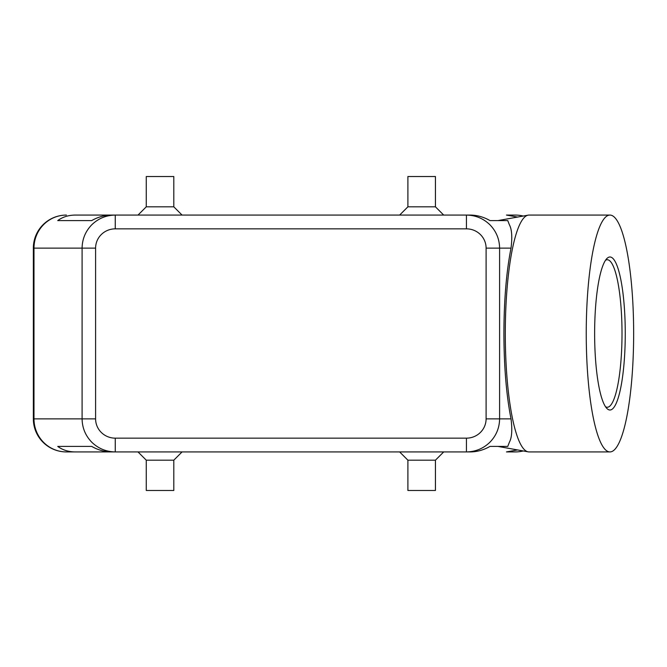<?xml version="1.0" encoding="UTF-8"?>
<svg xmlns="http://www.w3.org/2000/svg" width="667" height="667" viewBox="0 0 667 667"><rect width="100%" height="100%" fill="white"/><g stroke="black" fill="none" stroke-linecap="round" stroke-linejoin="round"><path stroke-width="1" d="M33.35 248.124L33.984 248.124L33.984 418.876A33.05 32.416 90 0 0 43.48 442.246A33.05 32.416 90 0 0 66.4 451.926L75.263 451.926C68.518 451.876 62.673 450.033 57.729 446.415L91.696 446.415C98.082 450.033 104.652 451.876 111.422 451.926L115.258 451.926L115.258 438.152A19.66 19.276 180 0 1 95.598 418.876L82.091 418.876C82.241 427.939 85.476 435.726 91.804 442.246C98.341 448.549 106.161 451.776 115.258 451.926L466.441 451.926C475.538 451.776 483.358 448.549 489.895 442.246C496.215 435.726 499.458 427.939 499.6 418.876L486.101 418.876A19.66 19.276 0 0 1 466.441 438.152L466.441 451.926L470.277 451.926C477.047 451.876 483.617 450.033 490.003 446.415L507.762 446.415L509.38 442.246C511.864 437.652 512.414 429.856 511.022 418.876C506.386 395.373 504.01 366.917 503.902 333.5C504.01 300.083 506.386 271.627 511.022 248.124C512.414 237.144 511.864 229.348 509.38 224.754L507.762 220.585L490.003 220.585C483.617 216.967 477.047 215.124 470.277 215.074L466.441 215.074L466.441 228.848A19.66 19.276 0 0 1 486.101 248.124L499.6 248.124C499.458 239.061 496.215 231.274 489.895 224.754C483.358 218.451 475.538 215.224 466.441 215.074L115.258 215.074C106.161 215.224 98.341 218.451 91.804 224.754C85.476 231.274 82.241 239.061 82.091 248.124L82.091 418.876L33.35 418.876L33.35 248.124A33.05 33.05 0 0 1 43.03 224.754A33.05 33.05 0 0 0 33.35 248.124A33.05 33.05 0 0 1 66.4 215.074A33.05 32.416 90 0 0 43.48 224.754A33.05 32.416 90 0 0 33.984 248.124L95.598 248.124A19.66 19.276 180 0 1 115.258 228.848L115.258 215.074L111.422 215.074C104.652 215.124 98.082 216.967 91.696 220.585L57.729 220.585C62.673 216.967 68.518 215.124 75.263 215.074L115.258 215.074L75.263 215.074M523.136 216.058A33.05 32.416 -90 0 0 515.299 215.074L506.436 215.074L517.542 217.067M173.804 460.18L173.804 490.478L146.265 490.478L146.265 460.18L173.804 460.18L182.066 451.926M435.434 460.18L407.896 460.18L407.896 490.478L435.434 490.478L435.434 460.18L443.697 451.926M146.265 206.82L173.804 206.82L173.804 176.522L146.265 176.522L146.265 206.82L138.002 215.074M407.896 206.82L407.896 176.522L435.434 176.522L435.434 206.82L407.896 206.82L399.633 215.074M517.542 449.933L506.436 451.926L515.299 451.926A33.05 32.416 -90 0 0 523.136 450.942M633.65 333.5A118.426 23.704 -90 0 1 609.946 451.926A118.426 23.704 -90 0 1 586.243 333.5A118.426 23.704 -90 0 1 609.946 215.074A118.426 23.704 -90 0 1 633.65 333.5M609.946 451.926L528.998 451.926A118.426 23.704 -90 0 1 528.147 451.842A118.426 23.704 -90 0 1 505.294 333.5A118.426 23.704 -90 0 1 528.147 215.158A118.426 23.704 -90 0 1 528.998 215.074L609.946 215.074M594.63 333.5A76.505 15.316 -90 0 1 606.82 258.604A76.505 15.316 -90 0 1 625.262 333.5A76.505 15.316 -90 0 1 606.82 408.396A76.505 15.316 -90 0 1 594.63 333.5M605.528 260.255A73.754 14.766 -90 0 1 607.245 259.746A73.754 14.766 -90 0 1 622.011 333.5A73.754 14.766 -90 0 1 607.245 407.254A73.754 14.766 -90 0 1 605.528 406.745M57.729 446.415L91.696 446.415M515.299 215.074A33.05 33.05 0 0 1 523.22 216.041A33.05 33.05 0 0 0 515.299 215.074L506.436 215.074M75.263 451.926L115.258 451.926L75.263 451.926M506.436 451.926L515.299 451.926A33.05 33.05 0 0 0 523.22 450.959A33.05 33.05 0 0 1 515.299 451.926M57.729 220.585L91.696 220.585M43.03 442.246A33.05 33.05 0 0 1 33.35 418.876A33.05 33.05 0 0 0 66.4 451.926A33.05 33.05 0 0 1 43.03 442.246M95.598 418.876L95.598 248.124M511.022 418.876L499.6 418.876L499.6 248.124L511.022 248.124M43.03 224.754A33.05 33.05 0 0 1 66.4 215.074M486.101 248.124L486.101 418.876M115.258 228.848L466.441 228.848M466.441 438.152L115.258 438.152M497.982 446.415L528.147 451.842M497.982 220.585L528.147 215.158M435.434 206.82L443.697 215.074M182.066 215.074L173.804 206.82M399.633 451.926L407.896 460.18M146.265 460.18L138.002 451.926"/></g></svg>
